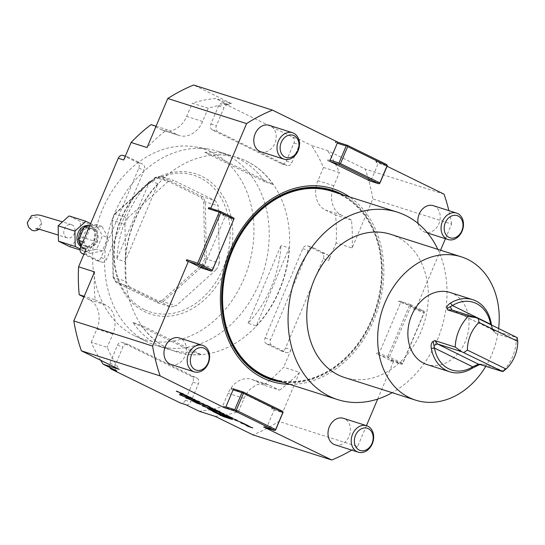 <?xml version="1.0" encoding="UTF-8"?>
<svg xmlns="http://www.w3.org/2000/svg" width="545" height="545" viewBox="0 0 545 545"><rect width="100%" height="100%" fill="white"/><g stroke="black" fill="none" stroke-linecap="round" stroke-linejoin="round"><path stroke-width="0.41" stroke-dasharray="2.73 2.04" d="M80.142 248.902L86.437 251.988L80.067 249.957M86.437 251.988L97.371 242.137L97.078 226.788L80.313 221.44L69.086 215.943M97.078 226.788L90.633 223.627M97.371 242.137L80.599 236.789L80.313 221.44M69.665 246.64L80.599 236.789M66.681 237.674A6.942 5.457 -72.3 0 1 64.303 229.282A6.942 5.457 -72.3 0 1 71.45 224.669A6.942 5.457 -72.3 0 1 74.59 232.913A6.942 5.457 -72.3 0 1 67.287 237.913A6.942 5.457 -72.3 0 1 66.681 237.674M81.205 245.952A11.343 8.911 107.7 0 0 84.339 247.961A11.343 8.911 107.7 0 0 96.063 240.481A11.343 8.911 107.7 0 0 92.187 226.74A11.343 8.911 107.7 0 0 91.226 226.352L89.591 225.834A11.343 8.911 -72.3 0 1 89.591 225.834A11.343 8.911 -72.3 0 1 90.545 226.216A11.343 8.911 -72.3 0 1 94.428 239.964A11.343 8.911 -72.3 0 1 82.704 247.444A11.343 8.911 -72.3 0 1 80.939 246.592M108.039 237.497L102.337 251L90.463 253.336L84.291 242.164L90 228.655L101.874 226.325L108.039 237.497L102.385 235.692L96.676 249.201L84.802 251.531L81.43 245.42M101.874 226.325L96.213 224.52L102.385 235.692M102.337 251L96.676 249.201M90.463 253.336L84.802 251.531M84.291 242.164L82.983 241.748M90 228.655L88.685 228.239M89.721 225.8L96.213 224.52M91.226 226.352A11.343 8.911 107.7 0 0 88.474 226.039M86.675 226.393A11.343 8.911 107.7 0 0 83.944 227.79M78.705 240.195A11.343 8.911 107.7 0 0 78.752 240.577M80.381 236.223A9.428 7.412 107.7 0 0 84.918 246.142A9.428 7.412 107.7 0 0 94.667 239.923A9.428 7.412 107.7 0 0 91.444 228.491A9.428 7.412 107.7 0 0 90.647 228.171A9.428 7.412 107.7 0 0 82.268 231.761M94.169 229.363A9.428 7.412 107.7 0 0 93.372 229.043A9.428 7.412 107.7 0 0 83.446 235.774A9.428 7.412 107.7 0 0 87.643 247.014A9.428 7.412 107.7 0 0 97.392 240.795A9.428 7.412 107.7 0 0 94.169 229.363M28.626 227.333C23.769 219.397 37.244 212.72 40.773 220.589C42.231 223.906 41.624 226.775 38.954 229.2M100.655 360.272A159.692 125.52 -72.3 0 1 91.247 342.287L107.195 347.363A159.692 125.52 107.7 0 0 119.219 369.36M215.132 416.346A159.692 125.52 107.7 0 0 238.431 411.645L222.476 406.563A159.692 125.52 -72.3 0 1 199.184 411.264M279.612 390.186A159.692 125.52 107.7 0 0 299.58 372.337L283.625 367.255A159.692 125.52 -72.3 0 1 263.664 385.104L279.612 390.186L269.407 385.186L253.452 380.103A23.142 18.189 107.7 0 0 251.497 379.313A23.142 18.189 107.7 0 0 228.069 393.333L222.476 406.563M352.104 247.995A159.692 125.52 107.7 0 0 351.47 220.064L335.522 214.982A159.692 125.52 -72.3 0 1 336.149 242.913L352.104 247.995L372.828 198.939A188.625 148.254 -72.3 0 0 365.259 169.073L327.416 150.529L311.468 145.447A159.692 125.52 -72.3 0 1 323.485 167.444L339.433 172.527A159.692 125.52 107.7 0 0 327.416 150.529M231.502 103.55A159.692 125.52 107.7 0 0 208.204 108.251L192.256 103.169A159.692 125.52 -72.3 0 1 215.547 98.468L231.502 103.55L193.659 85.013M156.068 126.222L167.022 129.71A159.692 125.52 107.7 0 0 147.055 147.559M94.53 271.901A159.692 125.52 107.7 0 0 95.157 299.832L84.203 296.344M109.763 367.466A4.626 3.638 -72.3 0 1 109.838 363.304L117.475 345.223A4.626 3.638 -72.3 0 1 122.162 342.423A4.626 3.638 -72.3 0 1 122.55 342.58L191.445 376.329A4.626 3.638 -72.3 0 1 192.93 382.188L185.293 400.262A4.626 3.638 -72.3 0 1 180.606 403.068M116.773 370.9A4.626 3.638 -72.3 0 1 115.288 365.041L122.925 346.967A4.626 3.638 -72.3 0 1 127.612 344.161A4.626 3.638 -72.3 0 1 128.007 344.317L196.902 378.067A4.626 3.638 -72.3 0 1 198.387 383.925L190.75 401.999A4.626 3.638 -72.3 0 1 186.063 404.806A4.626 3.638 -72.3 0 1 185.668 404.649M122.938 155.448A4.626 3.638 -72.3 0 1 123.327 155.604L137.272 162.437A4.626 3.638 -72.3 0 1 138.757 168.296L101.029 257.608A4.626 3.638 -72.3 0 1 96.342 260.415A4.626 3.638 -72.3 0 1 95.954 260.258L83.855 254.331M123.708 159.992A4.626 3.638 -72.3 0 1 128.388 157.185A4.626 3.638 -72.3 0 1 128.784 157.341L142.729 164.174A4.626 3.638 -72.3 0 1 144.207 170.033L106.479 259.345A4.626 3.638 -72.3 0 1 101.799 262.152A4.626 3.638 -72.3 0 1 101.404 261.995L87.459 255.162A4.626 3.638 -72.3 0 1 85.981 249.303M292.502 137.095A4.626 3.638 -72.3 0 1 293.987 142.954L286.35 161.027A4.626 3.638 -72.3 0 1 281.663 163.834A4.626 3.638 -72.3 0 1 281.274 163.677L212.38 129.928A4.626 3.638 -72.3 0 1 210.895 124.069L218.531 105.996A4.626 3.638 -72.3 0 1 223.218 103.189A4.626 3.638 -72.3 0 1 223.607 103.346L292.502 137.095L297.958 138.832A4.626 3.638 -72.3 0 1 299.437 144.691L291.807 162.771A4.626 3.638 -72.3 0 1 287.12 165.571A4.626 3.638 -72.3 0 1 286.725 165.414L217.83 131.665A4.626 3.638 -72.3 0 1 216.345 125.806L223.981 107.733A4.626 3.638 -72.3 0 1 228.668 104.926A4.626 3.638 -72.3 0 1 229.057 105.083L215.547 98.468M266.553 343.82A4.626 3.638 -72.3 0 1 265.068 337.961L302.795 248.649A4.626 3.638 -72.3 0 1 307.482 245.843A4.626 3.638 -72.3 0 1 307.87 245.999L321.816 252.832A4.626 3.638 -72.3 0 1 323.301 258.691L285.573 348.003A4.626 3.638 -72.3 0 1 280.886 350.81A4.626 3.638 -72.3 0 1 280.498 350.653L266.553 343.82L272.003 345.557A4.626 3.638 -72.3 0 1 270.518 339.699L308.245 250.387A4.626 3.638 -72.3 0 1 312.932 247.58A4.626 3.638 -72.3 0 1 313.327 247.737L327.266 254.57A4.626 3.638 -72.3 0 1 328.751 260.428L336.149 242.913M285.573 348.003L291.023 349.74A4.626 3.638 -72.3 0 1 286.336 352.547A4.626 3.638 -72.3 0 1 285.948 352.39L272.003 345.557M151.067 124.628L161.279 129.628A23.142 18.189 107.7 0 0 163.234 130.418A23.142 18.189 107.7 0 0 186.662 116.398L192.256 103.169M208.204 108.251L202.617 121.481A23.142 18.189 -72.3 0 1 179.182 135.501A23.142 18.189 -72.3 0 1 177.227 134.71L167.022 129.71M323.485 167.444L317.892 180.681A23.142 18.189 107.7 0 0 325.317 209.982L335.522 214.982M351.47 220.064L341.265 215.064A23.142 18.189 -72.3 0 1 333.847 185.763L339.433 172.527M238.431 411.645L244.017 398.415A23.142 18.189 -72.3 0 1 267.445 384.395A23.142 18.189 -72.3 0 1 269.407 385.186M91.247 342.287L96.84 329.051A23.142 18.189 107.7 0 0 89.414 299.75L83.903 297.052M95.157 299.832L105.369 304.832A23.142 18.189 -72.3 0 1 112.788 334.133L107.195 347.363M263.664 385.104L253.452 380.103M297.958 138.832L311.468 145.447M291.023 349.74L283.625 367.255M246.892 161.3A101.833 80.04 -72.3 0 1 281.711 284.742A101.833 80.04 -72.3 0 1 176.451 351.893A101.833 80.04 -72.3 0 1 131.1 230.569A101.833 80.04 -72.3 0 1 238.274 157.839A101.833 80.04 -72.3 0 1 246.892 161.3M162.151 300.438A63.642 50.024 -72.3 0 1 157.198 301.412L115.901 281.179A63.642 50.024 -72.3 0 1 113.333 276.526L112.27 220.044A63.642 50.024 -72.3 0 1 114.648 214.417L154.882 178.167A63.642 50.024 -72.3 0 1 159.828 177.193L201.125 197.426A63.642 50.024 -72.3 0 1 203.701 202.079L204.763 258.562A63.642 50.024 -72.3 0 1 202.386 264.189L162.151 300.438L163.125 301.705L203.741 265.115A64.8 50.937 107.7 0 0 206.385 258.861L205.308 201.848A64.8 50.937 107.7 0 0 202.454 196.677L160.761 176.253L159.828 177.193M154.882 178.167L155.27 177.329L168.221 181.458A64.8 50.937 -72.3 0 1 173.712 180.381L160.761 176.253A64.8 50.937 107.7 0 0 155.27 177.329L114.648 213.926L114.648 214.417M113.333 276.526L113.081 277.194A64.8 50.937 107.7 0 0 115.935 282.365L128.892 286.493A64.8 50.937 -72.3 0 1 126.038 281.322L113.081 277.194L112.011 220.18L124.962 224.302A64.8 50.937 -72.3 0 1 127.598 218.054L114.648 213.926A64.8 50.937 107.7 0 0 112.011 220.18L112.27 220.044M201.125 197.426L202.454 196.677L215.404 200.798L173.712 180.381M203.701 202.079L205.308 201.848L218.259 205.969A64.8 50.937 -72.3 0 0 215.404 200.798M204.763 258.562L219.335 262.99L218.259 205.969M202.386 264.189L203.741 265.115L216.699 269.237A64.8 50.937 -72.3 0 0 219.335 262.99M157.198 301.412L157.628 302.788A64.8 50.937 107.7 0 0 163.125 301.705L176.076 305.834L216.699 269.237M115.901 281.179L115.935 282.365L157.628 302.788L170.585 306.917A64.8 50.937 -72.3 0 0 176.076 305.834M168.221 181.458L127.598 218.054M128.892 286.493L170.585 306.917M124.962 224.302L126.038 281.322M144.302 309.567A71.749 56.394 -72.3 0 1 121.297 218.736A71.749 56.394 -72.3 0 1 199.995 177.725A71.749 56.394 -72.3 0 1 223 268.556A71.749 56.394 -72.3 0 1 144.302 309.567M225.501 269.584A73.67 57.906 -72.3 0 1 122.414 289.845A73.67 57.906 -72.3 0 1 171.941 172.595A73.67 57.906 -72.3 0 1 225.501 269.584M212.019 152.3A99.81 78.446 -72.3 0 1 244.112 278.454A99.81 78.446 -72.3 0 1 134.86 335.87A99.81 78.446 -72.3 0 1 98.536 220.194A99.81 78.446 -72.3 0 1 195.076 146.85A99.81 78.446 -72.3 0 1 212.019 152.3M226.441 154.787A101.833 80.04 -72.3 0 1 261.259 278.229A101.833 80.04 -72.3 0 1 156.006 345.38A101.833 80.04 -72.3 0 1 147.715 342.076A101.833 80.04 -72.3 0 1 110.655 224.056A101.833 80.04 -72.3 0 1 209.151 149.221A101.833 80.04 -72.3 0 1 217.83 151.326A101.833 80.04 -72.3 0 1 226.441 154.787M248.064 323.294L280.995 245.332A101.833 80.04 -72.3 0 1 248.064 323.294L256.245 325.896L289.17 247.941L280.995 245.332M256.245 325.896A101.833 80.04 107.7 0 0 289.17 247.941M132.912 322.504L193.053 351.961A101.833 80.04 -72.3 0 1 168.003 349.202A101.833 80.04 -72.3 0 1 132.912 322.504L141.094 325.113L201.228 354.57L193.053 351.961M141.094 325.113A101.833 80.04 107.7 0 0 176.178 351.804A101.833 80.04 107.7 0 0 201.228 354.57M149.766 181.056L116.834 259.011A101.833 80.04 -72.3 0 1 149.766 181.056L157.941 183.658L125.009 261.62L116.834 259.011M157.941 183.658A101.833 80.04 107.7 0 0 125.009 261.62M264.911 181.839L204.777 152.382A101.833 80.04 -72.3 0 1 229.827 155.148A101.833 80.04 -72.3 0 1 238.438 158.609A101.833 80.04 -72.3 0 1 264.911 181.839L273.093 184.448L212.952 154.991L204.777 152.382M273.093 184.448A101.833 80.04 107.7 0 0 246.619 161.211A101.833 80.04 107.7 0 0 238.002 157.75A101.833 80.04 107.7 0 0 212.952 154.991M299.58 372.337L278.856 421.401A188.625 148.254 -72.3 0 1 252.975 434.883M517.212 337.621L516.299 340.019A37.843 29.743 -72.3 0 1 503.355 370.675L502.633 371.751M516.299 340.019L495.855 333.506L494.955 332.845L491.863 327.136L492.224 329.562L492.755 329.977L517.007 337.723M491.863 327.136L490.663 324.268M478.115 364.019L482.904 364.162L479.048 364.837M478.626 364.101L482.904 364.162L503.355 370.675M491.536 325.038L492.721 328.976L494.267 331.707M449.932 292.433A37.843 29.743 -72.3 0 1 466.786 337.512A37.843 29.743 -72.3 0 1 426.96 364.544M498.634 328.519A75.217 59.119 -72.3 0 1 491.76 354.597A75.217 59.119 -72.3 0 1 485.779 366.376M390.39 234.234A75.217 59.119 -72.3 0 1 420.869 332.014A75.217 59.119 -72.3 0 1 344.719 377.569M437.853 249.358A98.359 77.308 -72.3 0 1 392.189 392.693M331.912 191.315A98.359 77.308 -72.3 0 1 375.716 308.497A98.359 77.308 -72.3 0 1 272.193 378.755M283.325 382.297A99.49 78.201 107.7 0 0 376.486 308.749A99.49 78.201 107.7 0 0 343.037 194.858M289.885 384.389A101.138 79.495 107.7 0 0 377.862 309.185A101.138 79.495 107.7 0 0 349.604 196.949M335.005 444.788A13.884 10.914 107.7 0 0 349.618 434.869A13.884 10.914 107.7 0 0 343.439 418.322M170.967 364.435A13.884 10.914 107.7 0 0 185.579 354.516A13.884 10.914 107.7 0 0 179.4 337.975M260.796 151.782A13.884 10.914 107.7 0 0 275.409 141.864A13.884 10.914 107.7 0 0 269.223 125.323M418.056 223.47A13.884 10.914 107.7 0 0 424.834 232.136A13.884 10.914 107.7 0 0 439.447 222.217A13.884 10.914 107.7 0 0 433.261 205.669M411.019 305.963L389.457 357.002L402.585 363.426L424.139 312.394L411.019 305.963L410.494 305.125L409.52 305.343L400.657 302.523L379.095 353.562L387.958 356.382L388.483 357.22L389.457 357.002M445.435 238.696L451.628 224.043L372.828 198.939M440.564 250.216L415.869 308.688L413.825 308.041L413.376 309.104L424.282 312.578L402.721 363.61L391.814 360.136L391.365 361.199L393.408 361.853L377.685 399.076M366.458 425.659L357.656 446.505L278.856 421.401M337.702 142.225L335.706 141.448L337.75 142.102M386.807 164.61L375.9 161.136L387.093 166.273M444.059 194.177L365.259 169.073M451.628 224.043A188.625 148.254 107.7 0 0 448.869 210.643M351.743 450.116A188.625 148.254 107.7 0 0 357.656 446.505M387.958 356.382L409.52 305.343M378.646 354.625L392.591 361.451L401.454 364.278L388.326 357.847L377.419 354.373L377.051 352.908L379.095 353.562L378.646 354.625L377.419 354.373M388.326 357.847L388.483 357.22M377.051 352.908L376.602 353.971M402.585 363.426L402.428 364.053L401.454 364.278M402.428 364.053L402.721 363.61M424.282 312.578L424.432 311.951L424.139 312.394M410.494 305.125L410.787 304.682L423.908 311.113L424.432 311.951M399.88 301.208L401.106 301.46L400.657 302.523L398.613 301.869L399.88 301.208L410.787 304.682M399.063 300.806L398.613 301.869M401.106 301.46L415.045 308.286L413.001 307.639L413.376 309.104M423.908 311.113L415.869 308.688M391.814 360.136L390.547 360.797L393.408 361.853M390.547 360.797L391.365 361.199M413.825 308.041L413.001 307.639M282.603 411.284L273.74 408.464L234.37 389.178M233.103 389.839L231.06 389.191L232.327 388.531L233.498 388.898M232.327 388.531L231.509 388.129L231.06 389.191M233.553 388.776L231.509 388.129M272.071 409.275L272.52 408.212L274.564 408.866L271.696 407.81L272.071 409.275L282.978 412.749M272.52 408.212L271.696 407.81M274.564 408.866L266.927 426.939L264.884 426.292L263.61 426.953M275.79 429.767L266.927 426.939L266.532 427.88M224.206 407.51L223.872 406.202L225.916 406.849M223.872 406.202L223.423 407.265M264.488 427.226L264.884 426.292M379.988 183.086L371.125 180.266L378.312 163.255L387.175 166.075M370.729 181.206L371.125 180.266L369.081 179.612L367.814 180.272L369.857 180.926M367.814 180.272L368.631 180.674L369.081 179.612M370.675 181.328L368.631 180.674M330.488 161.64L328.444 160.993L328.076 159.522L330.12 160.175M328.076 159.522L327.627 160.591L328.444 160.993M327.627 160.591L329.671 161.238M375.9 161.136L376.268 162.601L378.312 163.255L378.761 162.192M376.268 162.601L376.718 161.538M336.531 141.85L335.257 142.511L337.307 143.165M335.706 141.448L335.257 142.511M203.176 268.522L225.582 215.486L211.644 208.653M212.441 270.409L201.534 266.934L200.26 267.595L202.304 268.242M233.628 217.905L222.721 214.43L223.089 215.895L233.996 219.369M223.089 215.895L223.539 214.832L222.721 214.43M225.582 215.486L223.539 214.832M200.26 267.595L201.085 267.997L201.534 266.934M201.085 267.997L203.128 268.644M187.099 261.014L189.183 261.818M186.322 260.762L187.139 261.164M222.101 413.165L213.156 410.31L223.92 415.583L232.872 418.437L222.101 413.165L221.658 414.227M232.872 418.437L232.422 419.5M223.92 415.583L223.566 416.421M213.156 410.31L212.707 411.373M217.789 411.816A7.364 0.525 -157.1 0 0 216.229 411.509A7.364 0.525 -157.1 0 0 222.81 414.861A7.364 0.525 -157.1 0 0 229.799 417.238A7.364 0.525 -157.1 0 0 225.419 414.847A7.364 0.525 -157.1 0 0 217.789 411.816M229.05 416.993L220.889 413.001L219.097 413.124L229.05 416.993L228.6 418.056M219.097 413.124L218.647 414.186M220.889 413.001L220.446 414.064M181.812 394.103L184.401 395.37L181.812 394.103L181.444 394.982M181.335 394.178L181.076 394.798M184.401 395.37L183.985 396.351M179.85 393.544L188.011 396.917L180.831 393.395L179.85 393.544L179.4 394.607M180.831 393.395L180.381 394.457M182.166 394.055L181.717 395.118M181.969 394.083L181.56 395.043M185.395 395.759L184.946 396.821M186.676 396.263L186.227 397.325M188.011 396.917L187.562 397.979M181.703 394.451L181.301 395.397M188.563 398.715L189.013 397.652A8.57 0.613 -157.1 0 0 188.093 397.223L186.124 396.596A8.57 0.613 -157.1 0 0 187.337 397.21L195.015 400.35L189.783 397.952L189.333 399.022M189.013 397.652L188.734 398.552M189.783 397.952L188.393 397.319A8.57 0.613 -157.1 0 0 189.101 397.68M188.979 397.387L188.529 398.45M190.239 398.007L189.789 399.069M192.746 399.41L192.296 400.473M193.748 399.73L193.305 400.793M195.015 400.35L194.565 401.413M191.37 399.185L191.002 400.057M188.1 397.325L192.065 399.192L188.1 397.325L187.691 398.306M190.839 398.797L190.389 399.867M192.065 399.192L191.656 400.159M194.102 401.624L194.551 400.561L192.998 399.962A8.57 0.613 -157.1 0 0 194.211 400.575L196.629 401.76A8.57 0.613 -157.1 0 0 198.087 402.455L201.48 403.538A8.57 0.613 -157.1 0 0 200.274 402.919L197.855 401.733A8.57 0.613 -157.1 0 0 196.398 401.045L193.85 400.119L197.61 401.869L195.635 400.902L195.539 401.924M193.257 399.928L192.807 400.991M194.551 400.561L194.299 401.781M195.928 400.997L199.817 402.905L194.749 400.718M195.635 400.902L195.253 401.808M197.61 401.869L197.161 402.932M197.086 401.706L196.67 402.694M193.85 400.119L193.4 401.181M205.874 405.793L202.965 404.867L207.877 406.645L202.372 404.077L205.874 405.793L205.472 406.754M202.372 404.077L201.922 405.139M203.162 404.213L208.435 406.039L206.248 404.881L210.152 406.795L203.401 404.077L206.63 405.637L203.162 404.213L202.658 405.371M207.877 406.645L207.427 407.708M204.232 405.487L203.864 406.359M202.965 404.867L202.515 405.93M210.874 408.913L214.076 410.365L210.874 408.913M210.547 408.757L214.505 410.542L210.547 408.757M212.059 409.493L213.749 410.187L212.046 409.431L211.637 410.494M211.535 410.651L211.985 409.581L211.256 409.206L210.826 410.221L211.085 409.097L210.636 410.16M211.596 410.494L212.046 409.431L211.562 410.501M212.216 409.431L211.767 410.494M212.461 409.554L212.012 410.617M211.903 410.569L212.475 409.697L212.025 410.76M212.754 409.833L212.305 410.896M213.531 410.078L213.081 411.141M213.749 410.187L213.299 411.25M211.998 409.629L211.562 410.657M211.985 409.581L212.55 409.765L212.114 410.801M211.256 409.206L212.55 409.765M210.172 407.769L208.837 407.115L207.856 407.265L216.024 410.637L210.172 407.769L209.723 408.832M209.975 407.803L209.573 408.757M213.402 409.479L212.952 410.542M214.682 409.983L214.24 411.046M216.024 410.637L215.575 411.7M209.709 408.171L209.314 409.118M207.856 407.265L207.407 408.328M208.837 407.115L208.388 408.178M209.818 407.824L212.407 409.091L209.818 407.824L209.45 408.702M209.348 407.892L209.082 408.518M212.407 409.091L211.991 410.072M183.583 393.776L176.444 391.092L183.488 393.994M177.009 391.337L180.375 392.666L176.709 391.351M182.486 394.062L180.136 392.904L184.142 394.573L183.127 393.824L187.214 395.765L183.624 394.069L185.464 395.111L182.425 394.205M183.372 394.212L183.127 393.824L183.318 394.342M187.201 395.799L186.717 395.554M186.227 395.316L186.608 395.731M183.863 394.628L183.563 394.212M186.002 395.963L185.668 395.425L191.111 397.448L185.572 395.636M191.574 397.939L191.016 397.659M186.056 395.827L185.668 395.425M190.988 397.891L188.161 396.256L190.552 397.434M188.1 396.406L188.468 396.842M188.366 397.005L186.165 395.67L187.793 396.338M186.104 395.827L186.485 396.215M190.777 398.041L195.062 399.403L190.723 398.177M196.03 400.698L198.571 401.181L192.351 398.892L199.027 401.324L199.817 401.883L195.975 400.827M198.509 401.331L198.898 401.76M199.817 401.883L198.857 401.747M200.574 402.837L203.966 403.763L199.688 402.401L200.478 403.048M203.34 404.227L203.592 404.594M209.403 407.163L212.802 408.089L208.517 406.727L209.314 407.374M216.038 409.677L210.752 407.905L215.949 409.894M219.172 411.196C220.303 411.802 220.105 411.85 218.586 411.332L214.158 409.595C213.006 408.975 213.184 408.92 214.689 409.424L219.083 411.407M219.88 411.884L219.465 411.598M219.179 411.516L218.531 411.468M213.735 409.377L213.259 409.315M215.139 409.813L218.668 411.032L215.2 409.677L214.539 409.956M217.98 411.298L218.606 411.175M219.363 412.122L217.012 410.971L221.018 412.633L220.003 411.884L224.09 413.832L220.5 412.136L222.34 413.171L219.308 412.265M220.248 412.272L220.003 411.884L220.194 412.401M224.077 413.866L223.593 413.614M223.103 413.382L223.484 413.791M220.739 412.688L220.439 412.279M232.531 417.756L227.756 416.237L223.784 414.289L228.553 415.808L226.747 415.317L232.436 417.967M237.239 420.066L230.106 417.375L237.15 420.277M230.671 417.62L234.03 418.955L230.372 417.633M241.953 422.368L234.82 419.684L241.857 422.586M235.379 419.929L238.744 421.258L235.079 419.936M241.633 422.954L240.856 422.872M240.856 422.654L242.893 423.09M242.981 422.872L243.452 423.363M243.54 423.152L242.859 423.084L245.373 424.569M245.461 424.351L247.777 425.481M247.866 425.27L248.336 425.754M248.425 425.543L241.81 423.022M249.099 426.129L252.757 427.92M252.846 427.709L249.637 426.687M249.603 426.674L248.016 426.319M248.07 426.183L245.741 424.828L249.072 426.238M249.045 426.306L245.904 425.243M246.19 425.229L249.637 426.599M117.475 345.223L122.925 346.967M109.838 363.304L115.288 365.041M185.293 400.262L190.75 401.999M192.93 382.188L198.387 383.925M191.445 376.329L196.902 378.067M122.55 342.58L128.007 344.317M83.971 254.052L87.459 255.162M95.954 260.258L101.404 261.995M101.029 257.608L106.479 259.345M138.757 168.296L144.207 170.033M137.272 162.437L142.729 164.174M123.327 155.604L128.784 157.341M223.607 103.346L229.057 105.083M218.531 105.996L223.981 107.733M210.895 124.069L216.345 125.806M212.38 129.928L217.83 131.665M281.274 163.677L286.725 165.414M286.35 161.027L291.807 162.771M293.987 142.954L299.437 144.691M280.498 350.653L285.948 352.39M323.301 258.691L328.751 260.428M321.816 252.832L327.266 254.57M307.87 245.999L313.327 247.737M302.795 248.649L308.245 250.387M265.068 337.961L270.518 339.699M177.227 134.71L161.279 129.628M202.617 121.481L186.662 116.398M333.847 185.763L317.892 180.681M341.265 215.064L325.317 209.982M244.017 398.415L228.069 393.333M112.788 334.133L96.84 329.051M105.369 304.832L89.414 299.75M451.989 309.989L492.993 330.072L495.855 333.506M279.278 381.01A98.822 77.676 107.7 0 0 375.989 308.586A98.822 77.676 107.7 0 0 338.99 193.57M186.737 396.671L186.288 397.741M188.093 397.223L187.644 398.286M188.393 397.319L187.991 398.279M188.42 397.21L187.971 398.272M189.687 397.83L189.272 398.817M187.337 397.21L186.996 398.007M189.101 397.741L188.665 398.763M187.787 397.223L187.385 398.17M187.875 397.346L187.425 398.409M197.556 402.087L197.106 403.15M198.55 402.496L198.101 403.566M199.817 402.905L199.368 403.968M199.729 402.782L199.32 403.743M196.929 401.406L196.52 402.373M195.035 400.493L194.585 401.556M196.398 401.045L195.948 402.108M197.855 401.733L197.406 402.803M200.274 402.919L199.824 403.981M199.443 403L199.075 403.872M198.087 402.455L197.678 403.409M196.629 401.76L196.22 402.721M194.211 400.575L193.822 401.488M211.412 409.302L210.963 410.371M211.978 409.486L211.542 410.521M82.704 247.444L84.339 247.961M84.918 246.142L87.643 247.014M90.647 228.171L93.372 229.043M71.47 224.676L62.525 221.863M67.287 237.913L58.329 235.099M35.841 228.641C36.835 229.431 38.579 227.749 41.066 223.593L40.773 220.589M122.162 342.423L127.612 344.161M96.342 260.415L101.799 262.152M125.302 156.204L128.388 157.185M223.218 103.189L228.668 104.926M281.663 163.834L287.12 165.571M280.886 350.81L286.336 352.547M307.482 245.843L312.932 247.58M179.182 135.501L163.234 130.418M267.445 384.395L251.497 379.313M134.86 335.87L147.715 342.076M195.076 146.85L209.151 149.221M229.827 155.148L217.83 151.326M168.003 349.202L156.006 345.38M451.744 309.887L492.755 329.977M478.653 364.939L479.314 364.762M492.224 329.562L494.955 332.845M492.346 328.131L492.721 328.976M427.559 233.001L424.834 232.136M216.229 411.509L215.861 412.381M229.799 417.238L229.459 418.049M185.893 396.44L185.443 397.503M189.135 397.7L188.768 398.572M188.168 397.162L187.718 398.225M189.524 397.802L189.129 398.742M187.623 397.196L187.235 398.102M192.766 399.805L192.317 400.868M194.497 400.561L194.054 401.604M199.981 402.939L199.586 403.872M201.711 403.695L201.262 404.758M210.452 408.832L210.043 409.799M214.076 410.365L213.667 411.332M210.029 408.655L209.58 409.717M214.505 410.542L214.056 411.604M212.005 409.445L211.555 410.508M212.257 409.568L211.807 410.63M210.874 409.05L210.424 410.113"/><path stroke-width="0.82" d="M240.842 422.9L242.893 423.09L248.336 425.754L240.842 422.9M237.15 420.277L230.017 417.586L237.15 420.277M219.274 412.34L216.924 411.182L220.929 412.844L219.914 412.102L224.002 414.043L219.308 412.265M223.593 413.614L224.077 413.866M223.484 413.791L223.103 413.382M220.439 412.279L220.739 412.688M215.949 409.894L210.663 408.116L215.949 409.894M203.592 404.594L208.34 406.25L206.16 405.099L210.063 407.006L203.34 404.227M203.108 404.336L202.76 404.022M198.823 401.829L192.262 399.104L198.857 401.747M198.898 401.76L198.509 401.331M185.572 395.636L191.016 397.659L186.002 395.963M191.016 397.659L191.574 397.939M183.488 393.994L176.355 391.303L183.488 393.994M209.723 408.832L208.388 408.178L207.407 408.328L215.575 411.7L209.723 408.832M210.097 409.82L214.056 411.604L210.097 409.82M205.424 406.856L202.515 405.93L207.427 407.708L201.922 405.139L205.472 406.754M192.548 401.025A8.57 0.613 -157.1 0 0 193.761 401.638L196.18 402.823A8.57 0.613 -157.1 0 0 197.637 403.518L201.03 404.601A8.57 0.613 -157.1 0 0 199.824 403.981L197.406 402.803A8.57 0.613 -157.1 0 0 195.948 402.108L193.4 401.181L198.101 403.566L192.589 400.922M188.768 398.572L188.563 398.715A8.57 0.613 -157.1 0 0 187.644 398.286L185.675 397.659A8.57 0.613 -157.1 0 0 186.887 398.272L194.565 401.413L187.943 398.381A8.57 0.613 -157.1 0 0 188.652 398.749L191.615 400.255L188.652 398.804M179.4 394.607L187.562 397.979L180.381 394.457L179.4 394.607M236.278 410.296L275.647 429.576L282.835 412.565L243.465 393.286L236.278 410.296L235.304 410.514L235.154 411.141L274.517 430.427L263.61 426.953L331.776 459.987L252.975 434.883L215.132 416.346L199.184 411.264L185.668 404.649L180.218 402.912L111.323 369.163A4.626 3.638 -72.3 0 1 109.763 367.466M235.154 411.141L224.247 407.667L160.169 375.927L81.368 350.823A188.625 148.254 -72.3 0 1 73.807 320.957L94.53 271.901L78.582 266.818L85.981 249.303L80.524 247.566L118.251 158.254A4.626 3.638 -72.3 0 1 122.938 155.448L125.302 156.204M111.323 369.163L116.773 370.9L103.264 364.285L119.219 369.36L81.368 350.823M221.658 414.227L212.707 411.373L223.477 416.646L232.422 419.5L221.658 414.227M182.398 394.273L180.041 393.122L184.053 394.784L183.038 394.035L187.126 395.983L182.425 394.205M186.717 395.554L187.201 395.799M186.608 395.731L186.227 395.316M183.563 394.212L183.863 394.628M190.689 398.252L194.974 399.614L190.723 398.177M200.478 403.048L203.878 403.981L200.478 403.048M209.314 407.374L212.714 408.307L209.314 407.374M219.083 411.407C220.214 412.013 220.016 412.061 218.497 411.55L214.069 409.806C212.918 409.193 213.095 409.131 214.601 409.636L219.083 411.407C220.214 412.013 220.016 412.061 218.497 411.55L218.531 411.468M214.103 409.724L214.069 409.806C212.918 409.193 213.095 409.131 214.601 409.636M232.436 417.967L227.667 416.448L223.695 414.5L228.464 416.019L226.652 415.535L232.436 417.967M241.857 422.586L234.725 419.895L241.857 422.586M252.757 427.92L247.982 426.401L245.652 425.039L252.757 427.92M90.633 223.627L85.858 221.29L74.924 231.141L75.21 246.49L58.444 241.142L69.665 246.64L80.067 249.957M75.21 246.49L80.142 248.902M74.924 231.141L58.151 225.793L58.444 241.142M85.858 221.29L69.086 215.943L58.151 225.793M80.939 246.592A11.343 8.911 -72.3 0 1 78.078 232.77A11.343 8.911 -72.3 0 1 89.571 225.828M82.983 241.748L78.637 240.359L84.339 226.856L89.721 225.8M81.43 245.42L78.637 240.359M88.685 228.239L84.339 226.856M88.474 226.039A11.343 8.911 107.7 0 0 86.675 226.393M83.944 227.79A11.343 8.911 107.7 0 0 78.705 240.195M78.752 240.577A11.343 8.911 107.7 0 0 81.205 245.952M82.268 231.761A9.428 7.412 107.7 0 0 80.381 236.223M38.954 229.2C36.706 230.787 34.383 231.148 31.971 230.283L28.626 227.333L27.25 222.735L31.535 215.697L37.394 214.839L40.677 215.357L62.525 221.863M103.264 364.285A159.692 125.52 -72.3 0 1 100.655 360.272M167.778 98.495A188.625 148.254 -72.3 0 1 193.659 85.013L272.452 110.117A188.625 148.254 107.7 0 0 246.578 123.599L167.778 98.495L147.055 147.559L131.107 142.477A159.692 125.52 -72.3 0 1 151.067 124.628L156.068 126.222M84.203 296.344L79.209 294.75A159.692 125.52 -72.3 0 1 78.582 266.818M185.859 404.737L180.606 403.068A4.626 3.638 -72.3 0 1 180.218 402.912M83.855 254.331L82.009 253.425A4.626 3.638 -72.3 0 1 80.524 247.566M83.903 297.052L79.209 294.75M118.251 158.254L123.708 159.992L131.107 142.477M455.204 347.097L434.753 340.577L433.118 341.354L434.494 348.085A35.527 27.924 107.7 0 0 472.699 366.799L478.626 364.101L502.837 371.642L461.629 351.661L455.204 347.097A37.843 29.743 -72.3 0 1 468.155 316.434L475.996 317.64L478.21 318.512L517.212 337.621L517.75 341.381L479.069 322.436L478.21 318.512M478.115 364.019L437.615 344.011L461.629 351.661M433.895 345.401L437.615 344.011L434.753 340.577M463.836 352.54L467.392 350.081L506.073 369.026L502.837 371.642M467.392 350.081A31.16 24.491 -72.3 0 1 479.069 322.436M517.75 341.381A31.16 24.491 -72.3 0 1 506.073 369.026M490.827 324.697L490.663 324.268A35.527 27.924 107.7 0 0 452.459 305.554L450.225 306.746L451.989 309.989L475.996 317.64M451.744 309.887L447.704 309.921L468.155 316.434M479.048 364.837L471.997 368.359A37.843 29.743 -72.3 0 1 449.727 371.792A37.843 29.743 -72.3 0 1 431.299 348.425C430.72 345.08 431.327 342.723 433.118 341.354M431.299 348.425L434.494 348.085L472.699 366.799L471.997 368.359M475.533 365.797L479.859 364.639M450.225 306.746L446.975 308.538C446.553 306.678 447.704 304.873 450.436 303.122A37.843 29.743 -72.3 0 1 472.699 299.682A37.843 29.743 -72.3 0 1 491.134 323.056L491.536 325.038M491.134 323.056L490.663 324.268L452.459 305.554L450.436 303.122M446.975 308.538L447.704 309.921M449.727 371.792L426.96 364.544A37.843 29.743 -72.3 0 1 411.625 315.351A37.843 29.743 -72.3 0 1 427.668 295.867A37.843 29.743 -72.3 0 1 449.932 292.433L472.699 299.682M485.779 366.376A75.217 59.119 -72.3 0 1 415.617 400.153A75.217 59.119 -72.3 0 1 382.113 310.541A75.217 59.119 -72.3 0 1 461.281 256.818A75.217 59.119 -72.3 0 1 498.634 328.519M415.617 400.153L344.719 377.569A75.217 59.119 -72.3 0 1 311.222 287.951A75.217 59.119 -72.3 0 1 390.39 234.234L461.281 256.818M392.189 392.693A98.359 77.308 -72.3 0 1 337.696 399.621A98.359 77.308 -72.3 0 1 297.836 271.751A98.359 77.308 -72.3 0 1 397.414 212.182A98.359 77.308 -72.3 0 1 437.853 249.358M337.696 399.621L272.193 378.755A98.359 77.308 -72.3 0 1 263.875 375.41A98.359 77.308 -72.3 0 1 232.334 250.884A98.359 77.308 -72.3 0 1 331.912 191.315L397.414 212.182M363.031 428.193A11.656 9.163 -72.3 0 1 372.255 442.819A11.656 9.163 -72.3 0 1 355.994 447.098A11.656 9.163 -72.3 0 1 363.031 428.193M198.993 347.839A11.656 9.163 -72.3 0 1 208.217 362.473A11.656 9.163 -72.3 0 1 191.956 366.751A11.656 9.163 -72.3 0 1 198.993 347.839M288.816 135.187A11.656 9.163 -72.3 0 1 298.047 149.821A11.656 9.163 -72.3 0 1 281.785 154.099A11.656 9.163 -72.3 0 1 288.816 135.187M452.343 215.691A11.656 9.163 -72.3 0 1 462.296 229.568A11.656 9.163 -72.3 0 1 446.123 234.895A11.656 9.163 -72.3 0 1 452.343 215.691M343.037 194.858A99.49 78.201 107.7 0 0 232.15 248.874A99.49 78.201 107.7 0 0 263.364 376.425A99.49 78.201 107.7 0 0 283.325 382.297M361.573 425.638A13.884 10.914 -72.3 0 1 366.662 425.72A13.884 10.914 -72.3 0 1 372.848 442.268A13.884 10.914 -72.3 0 1 358.229 452.187A13.884 10.914 -72.3 0 1 351.355 438.766A13.884 10.914 -72.3 0 1 361.573 425.638M197.535 345.285A13.884 10.914 -72.3 0 1 202.624 345.373A13.884 10.914 -72.3 0 1 208.81 361.914A13.884 10.914 -72.3 0 1 194.19 371.833A13.884 10.914 -72.3 0 1 187.316 358.412A13.884 10.914 -72.3 0 1 197.535 345.285M287.365 132.633A13.884 10.914 -72.3 0 1 292.454 132.721A13.884 10.914 -72.3 0 1 298.633 149.262A13.884 10.914 -72.3 0 1 284.02 159.181A13.884 10.914 -72.3 0 1 277.146 145.76A13.884 10.914 -72.3 0 1 287.365 132.633M450.797 213.163A13.884 10.914 -72.3 0 1 456.492 213.068A13.884 10.914 -72.3 0 1 462.671 229.615A13.884 10.914 -72.3 0 1 448.058 239.534A13.884 10.914 -72.3 0 1 441.143 226.482A13.884 10.914 -72.3 0 1 450.797 213.163M349.604 196.949A101.138 79.495 107.7 0 0 232.892 244.473A101.138 79.495 107.7 0 0 262.86 377.978A101.138 79.495 107.7 0 0 289.885 384.389M366.662 425.72L343.439 418.322A13.884 10.914 107.7 0 0 338.35 418.233A13.884 10.914 107.7 0 0 329.378 426.735A13.884 10.914 107.7 0 0 335.005 444.788L358.229 452.187M202.624 345.373L179.4 337.975A13.884 10.914 107.7 0 0 174.311 337.886A13.884 10.914 107.7 0 0 165.339 346.382A13.884 10.914 107.7 0 0 170.967 364.435L194.19 371.833M292.454 132.721L269.223 125.323A13.884 10.914 107.7 0 0 264.141 125.234A13.884 10.914 107.7 0 0 255.169 133.729A13.884 10.914 107.7 0 0 260.796 151.782L284.02 159.181M456.492 213.068L433.261 205.669A13.884 10.914 107.7 0 0 427.566 205.765A13.884 10.914 107.7 0 0 419.207 214.083A13.884 10.914 107.7 0 0 418.056 223.47M212.298 270.218L233.859 219.185L220.732 212.754L199.177 263.794L212.298 270.218L212.141 270.845L233.859 219.185M340.482 163.616L379.851 182.902L387.039 165.891L347.669 146.605L340.482 163.616L339.508 163.841L339.351 164.467L330.488 161.64L369.857 180.926L378.72 183.747L379.695 183.529L379.851 182.902M445.435 238.696L440.564 250.216M377.685 399.076L366.458 425.659M330.488 161.64L329.671 161.238L337.75 142.102L272.452 110.117M337.702 142.225L347.438 145.324L386.807 164.61L387.175 166.075L379.695 183.529M448.869 210.643A188.625 148.254 107.7 0 0 444.059 194.177L387.093 166.273M73.807 320.957L152.607 346.061A188.625 148.254 107.7 0 0 160.169 375.927M220.732 212.754L220.207 211.916L219.233 212.134L197.672 263.174L186.765 259.699L186.322 260.762L188.366 261.416L152.607 346.061M219.233 212.134L208.326 208.66L208.776 207.597L210.82 208.251L246.578 123.599M331.776 459.987A188.625 148.254 107.7 0 0 351.743 450.116M233.498 388.898L243.234 392.005L242.941 392.441L243.465 393.286M282.835 412.565L283.127 412.129L282.603 411.284L243.234 392.005M233.103 389.839L225.916 406.849L234.779 409.677L241.966 392.666L233.103 389.839L233.553 388.776L234.37 389.178M241.966 392.666L242.941 392.441M235.304 410.514L234.779 409.677M274.517 430.427L275.498 430.203L275.647 429.576M283.127 412.129L275.498 430.203M225.916 406.849L225.466 407.919M378.72 183.747L339.351 164.467M369.857 180.926L370.729 181.206M387.039 165.891L387.331 165.448M347.438 145.324L347.145 145.767L347.669 146.605M339.508 163.841L338.976 163.003L346.164 145.985L347.145 145.767M330.12 160.175L338.976 163.003M346.164 145.985L337.307 143.165M208.326 208.66L209.593 207.999L211.644 208.653L210.82 208.251M212.141 270.845L211.167 271.069L198.046 264.638L189.183 261.818L203.176 268.522M189.183 261.818L188.366 261.416M211.644 208.653L220.5 211.474L233.628 217.905L234.152 218.743M220.207 211.916L220.5 211.474M197.672 263.174L198.203 264.018L199.177 263.794M198.046 264.638L198.203 264.018M202.304 268.242L211.167 271.069M209.593 207.999L208.776 207.597M186.765 259.699L187.099 261.014M217.346 412.878A7.364 0.525 -157.1 0 0 215.779 412.572A7.364 0.525 -157.1 0 0 222.36 415.924A7.364 0.525 -157.1 0 0 229.35 418.301A7.364 0.525 -157.1 0 0 224.969 415.91A7.364 0.525 -157.1 0 0 217.346 412.878M228.6 418.056L220.446 414.064L218.647 414.186L228.6 418.056M180.886 395.241L183.951 396.433L180.886 395.241L181.076 394.798M210.424 409.976L213.626 411.427L210.424 409.976M210.636 410.16L213.299 411.25L210.806 410.269M208.898 408.954L211.957 410.153L208.898 408.954L209.082 408.518M177.009 391.337L180.286 392.884L176.798 391.133M183.372 394.212L183.127 393.824M186.056 395.827L185.668 395.425M186.104 395.827L188.366 397.005L186.485 396.215M188.025 396.61L188.366 397.005M188.1 396.406L190.988 397.891L188.468 396.842M190.552 397.434L190.988 397.891M199.817 401.883L198.911 401.611M203.162 404.213L202.849 403.811M219.172 411.196C220.303 411.802 220.105 411.85 218.586 411.332M214.158 409.595C213.006 408.975 213.184 408.92 214.689 409.424M214.539 409.956L218.579 411.243L214.539 409.956L215.139 409.813M218.606 411.175L217.98 411.298M220.248 412.272L220.003 411.884M230.671 417.62L233.941 419.166L230.46 417.422M235.379 419.929L238.655 421.476L235.167 419.725M242.552 423.267L244.603 424.269L242.641 423.063M246.19 425.229L247.955 426.306L249.549 426.81L249.045 426.306M249.549 426.81L245.993 425.025M82.009 253.425L83.971 254.052M338.99 193.57A98.822 77.676 107.7 0 0 231.571 251.565A98.822 77.676 107.7 0 0 263.623 375.812A98.822 77.676 107.7 0 0 279.278 381.01M58.329 235.099L41.263 229.792L35.847 228.641M448.058 239.534L427.559 233.001"/></g></svg>
